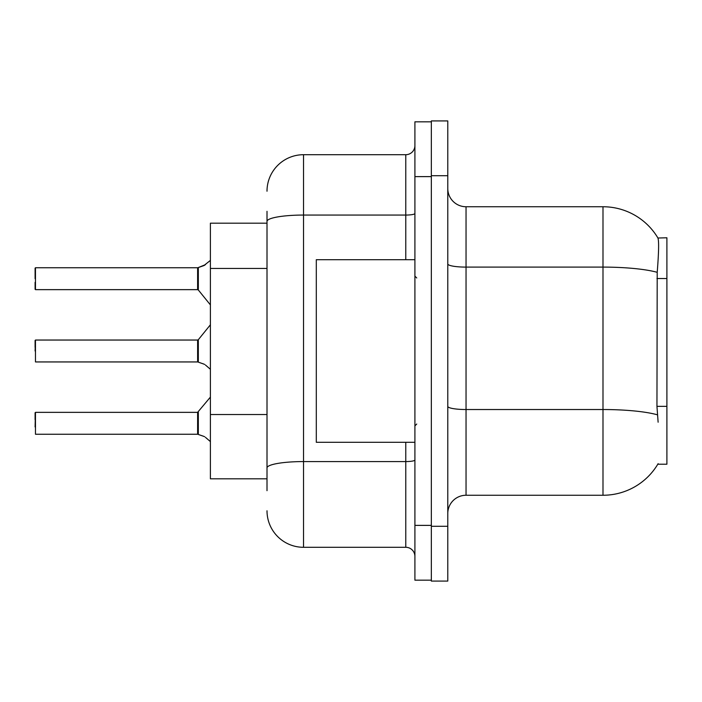 <?xml version="1.0" encoding="UTF-8"?>
<svg xmlns="http://www.w3.org/2000/svg" width="702" height="702" viewBox="0 0 702 702"><rect width="100%" height="100%" fill="white"/><g stroke="black" fill="none" stroke-linecap="round" stroke-linejoin="round"><path stroke-width="1.05" d="M658.125 422.218L656.949 406.353L657.212 272.323C658.792 252.466 659.029 241.032 657.932 238.013L666.9 237.785L666.9 464.215L657.8 464.215L658.125 463.671A63.908 63.908 0 0 1 602.992 495.252L466.04 495.252A18.261 18.261 0 0 0 447.779 513.513M267.006 223.183L210.398 223.183L210.398 478.817L267.006 478.817M431.344 526.298L431.344 581.081L447.779 581.081L447.779 526.298L431.344 526.298M447.779 175.702L447.779 120.919L431.344 120.919L431.344 175.702L447.779 175.702L447.779 526.298M657.212 272.323A63.908 11.1 180 0 0 602.992 267.102L602.992 206.748A63.908 63.908 0 0 1 657.932 238.013A63.908 63.908 0 0 0 602.992 206.748L466.04 206.748A18.261 18.261 0 0 1 447.779 188.487A18.261 18.261 0 0 0 466.04 206.748L466.04 495.252M267.006 490.689L267.006 211.311M414.908 525.386L414.908 580.168L431.344 580.168L431.344 121.832L414.908 121.832L414.908 525.386L431.344 525.386M267.006 191.225A36.522 36.522 0 0 1 303.527 154.703L303.527 547.297L405.782 547.297L405.782 442.304M303.527 154.703L405.782 154.703A9.126 9.126 0 0 0 414.908 145.577M267.006 474.254L267.006 426.395M414.908 556.423A9.126 9.126 0 0 0 405.782 547.297M303.527 547.297A36.522 36.522 0 0 1 267.006 510.775M198.333 434.468L203.808 436.363L198.333 434.468L198.324 412.013L197.613 412.355L197.631 434.248A0.913 0.913 180 0 1 197.762 434.257A0.913 0.913 -0 0 0 197.631 434.248L197.631 434.248M35.1 426.956L35.469 412.355L35.469 434.257L197.613 434.257L197.613 423.306M35.1 412.723L35.1 419.656M205.475 437.355L210.398 441.593M198.333 362.162L203.808 364.057L198.333 362.162L198.324 339.707L197.613 340.04L197.631 361.934A0.913 0.913 180 0 1 197.762 361.942A0.913 0.913 -0 0 0 197.631 361.934L197.613 351M35.1 351L35.469 340.04L35.469 361.942L197.613 361.942M35.1 340.409L35.1 347.35M205.475 365.04L210.398 369.287M210.398 260.407L203.808 265.637L197.762 267.743L203.808 265.637L198.333 267.532L198.324 289.987L197.613 289.645L197.613 267.743L35.469 267.743L35.469 289.645L35.469 267.743M197.631 267.752A0.913 0.913 0 0 0 197.762 267.743A0.913 0.913 180 0 1 197.631 267.752L197.613 278.694M35.1 282.344L35.1 289.277L35.1 282.344M35.1 278.694L35.1 268.111M204.642 265.259L198.333 267.532L205.475 264.645M414.908 259.696L316.304 259.696L316.304 442.304L414.908 442.304M203.808 436.363L204.642 436.741M203.808 364.057L204.642 364.435M666.9 406.353L656.949 406.353M666.9 278.527L656.949 278.527M267.006 268.445L210.398 268.445M267.006 414.531L210.398 414.531M602.992 495.252L602.992 267.102L466.04 267.102A18.261 3.168 0 0 1 447.779 263.934M657.405 414.812A63.908 11.1 180 0 0 602.992 409.529L466.04 409.529A18.261 3.168 -0 0 1 447.779 406.361M414.908 459.986A9.126 1.588 0 0 1 405.782 461.574L303.527 461.574A36.522 6.344 180 0 0 267.006 467.918M414.908 176.614L431.344 176.614M267.006 221.402A36.522 6.344 180 0 1 303.527 215.058L405.782 215.058L405.782 154.703M405.782 259.696L405.782 215.058A9.126 1.588 0 0 0 414.908 213.478M35.469 412.355L197.613 412.355L210.398 397.104M35.469 340.04L197.613 340.04M198.324 339.707L210.398 324.789M35.469 289.645L197.613 289.645M198.324 289.987L210.398 304.896M416.734 277.957L414.908 276.132M416.734 424.043L414.908 425.868"/></g></svg>

